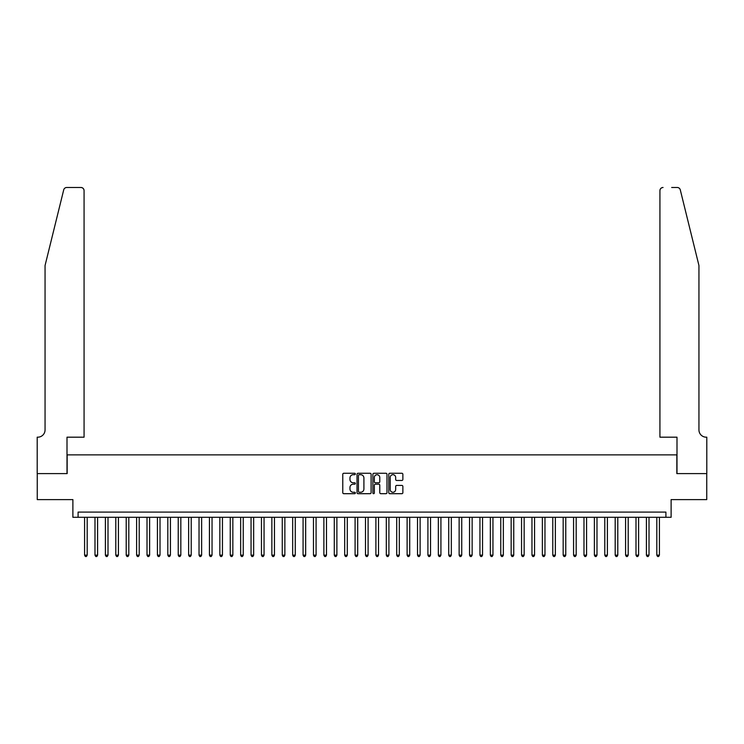 <?xml version="1.0" encoding="UTF-8"?>
<svg xmlns="http://www.w3.org/2000/svg" width="744" height="744" viewBox="0 0 744 744"><rect width="100%" height="100%" fill="white"/><g stroke="black" fill="none" stroke-linecap="round" stroke-linejoin="round"><path stroke-width="1.12" d="M355.353 473.984A0.716 0.716 0 0 0 354.637 473.268L343.793 473.268A1.023 1.023 0 0 0 342.77 474.291L342.77 492.668A1.023 1.023 0 0 0 343.793 493.691L354.637 493.691A0.716 0.716 0 0 0 355.353 492.974A0.716 0.716 0 0 0 354.637 492.258L353.233 492.258A3.264 3.264 0 0 1 349.968 488.994L349.968 487.459A3.264 3.264 0 0 1 353.233 484.195L354.637 484.195A0.716 0.716 0 0 0 355.353 483.479A0.716 0.716 0 0 0 354.637 482.763L353.233 482.763A3.264 3.264 0 0 1 349.968 479.499L349.968 477.964A3.264 3.264 0 0 1 353.233 474.7L354.637 474.7A0.716 0.716 0 0 0 355.353 473.984M401.844 480.466A1.023 1.023 0 0 0 402.867 479.443L402.867 474.291A1.023 1.023 0 0 0 401.844 473.268L389.791 473.268A1.023 1.023 0 0 0 388.777 474.291L388.777 492.668A1.023 1.023 0 0 0 389.791 493.691L401.844 493.691A1.023 1.023 0 0 0 402.867 492.668L402.867 486.436A1.023 1.023 0 0 0 401.844 485.423L396.692 485.423A1.023 1.023 0 0 0 395.668 486.436L395.668 489.533A2.734 2.734 0 0 1 392.934 492.258A2.734 2.734 0 0 1 390.2 489.533L390.2 477.425A2.734 2.734 0 0 1 392.934 474.7A2.734 2.734 0 0 1 395.668 477.425L395.668 479.443A1.023 1.023 0 0 0 396.692 480.466L401.844 480.466M665.908 517.294L671.116 517.294L671.116 499.605L706.744 499.605L706.744 473.593L676.835 473.593L676.835 454.872L67.165 454.872L67.165 473.593L37.256 473.593L37.256 499.605L72.884 499.605L72.884 517.294L665.908 517.294L665.908 512.086L78.092 512.086L78.092 517.294M371.107 474.291A1.023 1.023 0 0 0 370.084 473.268L358.031 473.268A1.023 1.023 0 0 0 357.018 474.291L357.018 492.668A1.023 1.023 0 0 0 358.031 493.691L370.084 493.691A1.023 1.023 0 0 0 371.107 492.668L371.107 474.291M373.916 473.268L385.969 473.268A1.023 1.023 0 0 1 386.982 474.291L386.982 492.668A1.023 1.023 0 0 1 385.969 493.691L380.807 493.691A1.023 1.023 0 0 1 379.784 492.668L379.784 485.218A1.023 1.023 0 0 0 378.761 484.195L375.348 484.195A1.023 1.023 0 0 0 374.325 485.218L374.325 492.974A0.716 0.716 0 0 1 373.609 493.691A0.716 0.716 0 0 1 372.893 492.974L372.893 474.291A1.023 1.023 0 0 1 373.916 473.268M359.157 474.7A0.716 0.716 0 0 0 358.441 475.407L358.441 491.542A0.716 0.716 0 0 0 359.157 492.258L360.635 492.258A3.264 3.264 0 0 0 363.909 488.994L363.909 477.964A3.264 3.264 0 0 0 360.635 474.7L359.157 474.7M379.784 477.481A2.734 2.734 0 0 0 377.059 474.746A2.734 2.734 0 0 0 374.325 477.481L374.325 481.74A1.023 1.023 0 0 0 375.348 482.763L378.761 482.763A1.023 1.023 0 0 0 379.784 481.74L379.784 477.481M84.593 517.294L84.593 555.164L87.188 555.164L87.188 517.294M87.188 555.164L86.406 556.512L85.374 556.512L84.593 555.164M63.714 189.86C64.514 188.148 64.514 188.148 63.714 189.86L45.059 265.515L45.059 429.902A7.282 7.282 0 0 1 37.777 437.184L37.2 437.184L37.2 473.593L67.007 473.593L67.007 437.184L84.072 437.184L84.072 190.603A3.125 3.125 0 0 0 80.947 187.488L66.746 187.488A3.125 3.125 0 0 0 63.714 189.86M72.317 187.488L80.947 187.488C82.835 187.683 83.867 188.725 84.072 190.603L84.072 437.184M45.059 429.902A7.282 7.282 0 0 1 37.777 437.184M693.222 242.321L680.286 189.86L698.942 265.515L698.942 429.902A7.282 7.282 0 0 0 706.223 437.184L706.8 437.184L706.8 473.593L676.994 473.593L676.994 437.184L659.928 437.184L659.928 190.603L659.928 437.184M671.683 187.488L677.254 187.488A3.125 3.125 0 0 1 680.286 189.86M663.053 187.488A3.125 3.125 0 0 0 659.928 190.603C660.133 188.725 661.165 187.683 663.053 187.488M698.942 429.902A7.282 7.282 0 0 0 706.223 437.184M94.99 517.294L94.99 555.164L97.594 555.164L97.594 517.294M97.594 555.164L96.813 556.512L95.771 556.512L94.99 555.164M105.397 517.294L105.397 555.164L108.001 555.164L108.001 517.294M108.001 555.164L107.22 556.512L106.178 556.512L105.397 555.164M115.804 517.294L115.804 555.164L118.408 555.164L118.408 517.294M118.408 555.164L117.626 556.512L116.585 556.512L115.804 555.164M126.21 517.294L126.21 555.164L128.805 555.164L128.805 517.294M128.805 555.164L128.024 556.512L126.982 556.512L126.21 555.164M136.608 517.294L136.608 555.164L139.212 555.164L139.212 517.294M139.212 555.164L138.43 556.512L137.389 556.512L136.608 555.164M147.014 517.294L147.014 555.164L149.618 555.164L149.618 517.294M149.618 555.164L148.837 556.512L147.796 556.512L147.014 555.164M157.421 517.294L157.421 555.164L160.016 555.164L160.016 517.294M160.016 555.164L159.235 556.512L158.202 556.512L157.421 555.164M167.819 517.294L167.819 555.164L170.423 555.164L170.423 517.294M170.423 555.164L169.641 556.512L168.6 556.512L167.819 555.164M178.225 517.294L178.225 555.164L180.829 555.164L180.829 517.294M180.829 555.164L180.048 556.512L179.006 556.512L178.225 555.164M188.632 517.294L188.632 555.164L191.227 555.164L191.227 517.294M191.227 555.164L190.455 556.512L189.413 556.512L188.632 555.164M199.029 517.294L199.029 555.164L201.633 555.164L201.633 517.294M201.633 555.164L200.852 556.512L199.811 556.512L199.029 555.164M209.436 517.294L209.436 555.164L212.04 555.164L212.04 517.294M212.04 555.164L211.259 556.512L210.217 556.512L209.436 555.164M219.843 517.294L219.843 555.164L222.447 555.164L222.447 517.294M222.447 555.164L221.666 556.512L220.624 556.512L219.843 555.164M230.249 517.294L230.249 555.164L232.844 555.164L232.844 517.294M232.844 555.164L232.063 556.512L231.031 556.512L230.249 555.164M240.647 517.294L240.647 555.164L243.251 555.164L243.251 517.294M243.251 555.164L242.47 556.512L241.428 556.512L240.647 555.164M251.054 517.294L251.054 555.164L253.658 555.164L253.658 517.294M253.658 555.164L252.876 556.512L251.835 556.512L251.054 555.164M261.46 517.294L261.46 555.164L264.055 555.164L264.055 517.294M264.055 555.164L263.283 556.512L262.241 556.512L261.46 555.164M271.858 517.294L271.858 555.164L274.462 555.164L274.462 517.294M274.462 555.164L273.68 556.512L272.639 556.512L271.858 555.164M282.264 517.294L282.264 555.164L284.868 555.164L284.868 517.294M284.868 555.164L284.087 556.512L283.046 556.512L282.264 555.164M292.671 517.294L292.671 555.164L295.275 555.164L295.275 517.294M295.275 555.164L294.494 556.512L293.452 556.512L292.671 555.164M303.078 517.294L303.078 555.164L305.672 555.164L305.672 517.294M305.672 555.164L304.891 556.512L303.85 556.512L303.078 555.164M313.475 517.294L313.475 555.164L316.079 555.164L316.079 517.294M316.079 555.164L315.298 556.512L314.256 556.512L313.475 555.164M323.882 517.294L323.882 555.164L326.486 555.164L326.486 517.294M326.486 555.164L325.705 556.512L324.663 556.512L323.882 555.164M334.288 517.294L334.288 555.164L336.883 555.164L336.883 517.294M336.883 555.164L336.102 556.512L335.07 556.512L334.288 555.164M344.686 517.294L344.686 555.164L347.29 555.164L347.29 517.294M347.29 555.164L346.509 556.512L345.467 556.512L344.686 555.164M355.093 517.294L355.093 555.164L357.697 555.164L357.697 517.294M357.697 555.164L356.915 556.512L355.874 556.512L355.093 555.164M365.499 517.294L365.499 555.164L368.094 555.164L368.094 517.294M368.094 555.164L367.322 556.512L366.281 556.512L365.499 555.164M375.906 517.294L375.906 555.164L378.501 555.164L378.501 517.294M378.501 555.164L377.719 556.512L376.678 556.512L375.906 555.164M386.303 517.294L386.303 555.164L388.907 555.164L388.907 517.294M388.907 555.164L388.126 556.512L387.085 556.512L386.303 555.164M396.71 517.294L396.71 555.164L399.314 555.164L399.314 517.294M399.314 555.164L398.533 556.512L397.491 556.512L396.71 555.164M407.117 517.294L407.117 555.164L409.712 555.164L409.712 517.294M409.712 555.164L408.93 556.512L407.898 556.512L407.117 555.164M417.514 517.294L417.514 555.164L420.118 555.164L420.118 517.294M420.118 555.164L419.337 556.512L418.295 556.512L417.514 555.164M427.921 517.294L427.921 555.164L430.525 555.164L430.525 517.294M430.525 555.164L429.744 556.512L428.702 556.512L427.921 555.164M438.328 517.294L438.328 555.164L440.922 555.164L440.922 517.294M440.922 555.164L440.15 556.512L439.109 556.512L438.328 555.164M448.725 517.294L448.725 555.164L451.329 555.164L451.329 517.294M451.329 555.164L450.548 556.512L449.506 556.512L448.725 555.164M459.132 517.294L459.132 555.164L461.736 555.164L461.736 517.294M461.736 555.164L460.954 556.512L459.913 556.512L459.132 555.164M469.538 517.294L469.538 555.164L472.142 555.164L472.142 517.294M472.142 555.164L471.361 556.512L470.32 556.512L469.538 555.164M479.945 517.294L479.945 555.164L482.54 555.164L482.54 517.294M482.54 555.164L481.759 556.512L480.717 556.512L479.945 555.164M490.343 517.294L490.343 555.164L492.946 555.164L492.946 517.294M492.946 555.164L492.165 556.512L491.124 556.512L490.343 555.164M500.749 517.294L500.749 555.164L503.353 555.164L503.353 517.294M503.353 555.164L502.572 556.512L501.53 556.512L500.749 555.164M511.156 517.294L511.156 555.164L513.751 555.164L513.751 517.294M513.751 555.164L512.969 556.512L511.937 556.512L511.156 555.164M521.553 517.294L521.553 555.164L524.157 555.164L524.157 517.294M524.157 555.164L523.376 556.512L522.335 556.512L521.553 555.164M531.96 517.294L531.96 555.164L534.564 555.164L534.564 517.294M534.564 555.164L533.783 556.512L532.741 556.512L531.96 555.164M542.367 517.294L542.367 555.164L544.971 555.164L544.971 517.294M544.971 555.164L544.189 556.512L543.148 556.512L542.367 555.164M552.773 517.294L552.773 555.164L555.368 555.164L555.368 517.294M555.368 555.164L554.587 556.512L553.545 556.512L552.773 555.164M563.171 517.294L563.171 555.164L565.775 555.164L565.775 517.294M565.775 555.164L564.994 556.512L563.952 556.512L563.171 555.164M573.577 517.294L573.577 555.164L576.182 555.164L576.182 517.294M576.182 555.164L575.4 556.512L574.359 556.512L573.577 555.164M583.984 517.294L583.984 555.164L586.579 555.164L586.579 517.294M586.579 555.164L585.798 556.512L584.765 556.512L583.984 555.164M594.382 517.294L594.382 555.164L596.986 555.164L596.986 517.294M596.986 555.164L596.204 556.512L595.163 556.512L594.382 555.164M604.788 517.294L604.788 555.164L607.392 555.164L607.392 517.294M607.392 555.164L606.611 556.512L605.57 556.512L604.788 555.164M615.195 517.294L615.195 555.164L617.79 555.164L617.79 517.294M617.79 555.164L617.018 556.512L615.976 556.512L615.195 555.164M625.592 517.294L625.592 555.164L628.196 555.164L628.196 517.294M628.196 555.164L627.415 556.512L626.374 556.512L625.592 555.164M635.999 517.294L635.999 555.164L638.603 555.164L638.603 517.294M638.603 555.164L637.822 556.512L636.78 556.512L635.999 555.164M646.406 517.294L646.406 555.164L649.01 555.164L649.01 517.294M649.01 555.164L648.229 556.512L647.187 556.512L646.406 555.164M656.812 517.294L656.812 555.164L659.407 555.164L659.407 517.294M659.407 555.164L658.626 556.512L657.594 556.512L656.812 555.164"/></g></svg>
